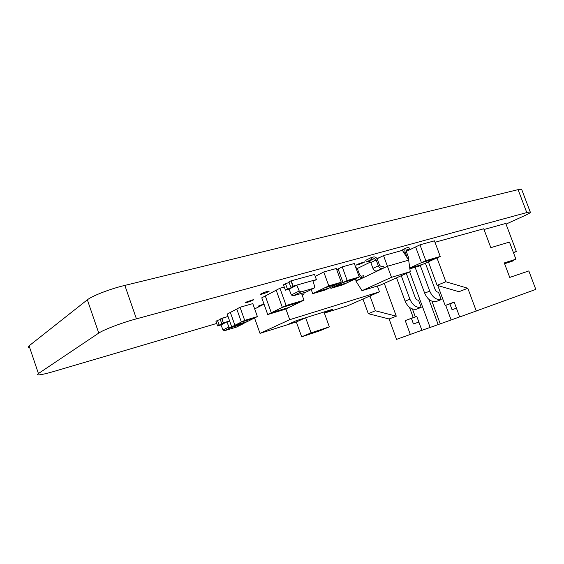 <?xml version="1.0" encoding="UTF-8"?>
<svg xmlns="http://www.w3.org/2000/svg" width="564" height="564" viewBox="0 0 564 564"><rect width="100%" height="100%" fill="white"/><g stroke="black" fill="none" stroke-linecap="round" stroke-linejoin="round"><path stroke-width="0.85" d="M446.194 239.178L449.367 238.297M260.949 293.809C263.882 292.441 266.504 291.553 268.809 291.144C270.953 290.982 262.338 294.366 260.575 294.373L260.949 293.809M376.886 258.474L379.565 257.551M245.474 302.339L253.151 299.738C255.189 299.59 246.813 302.833 245.143 302.847L245.474 302.339M260.836 305.766L258.227 306.435L258.601 305.984L263.959 303.982M357.153 264.368L364.309 261.9C366.142 261.774 357.936 265.052 356.469 265.031L357.153 264.368M29.68 347.614C27.946 347.516 27.742 346.923 29.081 345.838L87.342 299.801L98.763 333.077L38.43 373.544C37.005 374.524 37.21 374.961 39.05 374.863C41.983 374.616 46.988 373.46 54.073 371.387L216.717 323.461M124.848 285.405L518.09 189.638L526.776 212.565L136.432 318.85L124.848 285.405C110.84 288.669 92.461 295.74 87.342 299.801M136.432 318.85C122.529 322.523 104.065 329.51 98.763 333.077M521.883 189.969L521.566 189.13L518.09 189.638M506.028 224.119L523.702 216.082C529.561 213.403 531.725 212.008 530.195 211.895L526.776 212.565M355.595 267.012L357.611 269.338L359.677 275.006L361.538 276.261L363.639 275.655L364.034 277.326L378.648 270.403L376.731 270.96C375.102 271.206 373.84 270.346 372.952 268.379L370.823 262.57L368.926 261.273L366.332 261.992L365.719 260.328L371.041 257.67L373.643 256.951C375.293 256.726 376.569 257.6 377.464 259.581L379.607 265.433L381.504 266.737L383.626 266.123L384.042 267.851L387.32 266.3L408.667 260.152L402.407 250.381L383.52 255.598L391.486 277.319L362.01 290.686L380.46 285.067L410.254 271.686L391.486 277.319M357.238 268.556L370.527 262.006M377.076 258.77L383.52 255.598M359.099 276.628L362.13 277.883L364.034 277.326L355.976 281.14L355.856 280.28M410.254 271.686L408.667 260.152M355.976 281.14L362.01 290.686M378.648 270.403L384.042 267.851L382.117 268.408C380.481 268.654 379.212 267.787 378.31 265.799L376.167 259.941L374.256 258.629L371.655 259.348L366.332 261.992M358.972 279.723L357.075 280.273L354.319 279.335M408.505 259.898L408.428 257.219L406.341 251.537L406.926 249.591L409.386 248.907L406.235 250.43M407.335 258.072L405.114 251.882C404.543 249.915 404.938 248.611 406.291 247.977L408.794 247.293L409.386 248.907M400.228 250.98L405.812 248.216M371.041 257.67L371.655 259.348M312.858 280.689L316.333 279.568M314.479 274.435L307.655 276.318M316.376 279.695L312.999 281.154M293.097 286.089L291.221 280.851L292.97 286.152L312.597 280.653M287.386 289.163L285.398 290.192L283.466 284.806L285.539 283.734L287.478 289.142L285.447 283.755M292.97 286.152L296.671 285.116L290.89 287.344L288.937 281.901L290.961 280.837L297.616 279.088M292.92 286.293L290.961 280.837M290.89 287.344L292.208 287.055C292.399 287.365 290.82 288.063 287.478 289.142M289.135 282.451L285.539 283.734M296.706 285.229L289.163 289.128L285.398 290.192M316.376 279.54L314.529 274.421L291.221 280.851M285.37 290.107L283.516 284.94M314.056 288.133L300.816 291.955L292.963 295.888L306.118 292.074L314.07 288.133L314.698 286.547L312.823 280.59L296.685 285.158M296.812 285.095L299.223 290.989L300.816 291.955M289.036 289.163L291.391 294.944L292.963 295.888M223.351 322.862L221.842 318.265L223.351 322.862L226.791 321.952L221.067 324.906L217.598 325.936L215.949 321.247L217.535 320.422L219.192 325.125L217.598 325.936M219.107 325.153L217.45 320.451M226.791 321.952L221.765 323.778L220.101 319.048L227.757 316.538M223.302 322.989L221.624 318.244M221.765 323.778L223.161 323.447L219.192 325.125M220.249 319.485L217.535 320.422M223.45 322.812L229.618 320.986M221.842 318.265L228.018 316.46M217.563 325.858L215.991 321.36M229.633 321.022L226.77 321.896M226.869 321.84L228.942 326.958L230.38 327.769L224.43 330.744L236.57 327.064L242.612 324.074L230.38 327.769M220.975 324.934L223.006 329.947L224.43 330.744M236.591 327.064L243.253 323.405M328.784 285.849L341.269 282.226L336.299 268.513L323.764 271.975L328.784 285.849L316.644 291.75L329.016 288.148L325.047 290.065L312.717 293.682L311.222 289.543M337.011 284.263L329.002 288.133L316.644 291.75L312.717 293.682M341.269 282.226L337.131 284.228L324.681 287.851M315.241 276.388L323.764 271.975M240.038 307.267L236.767 309.009L241.378 322.037L244.691 320.38L240.038 307.267L252.785 303.615L257.396 316.58L254.04 318.244L241.378 322.037M244.691 320.38L257.396 316.58M231.705 326.88L234.885 325.287L230.338 312.428L227.186 314.099L231.705 326.88L244.226 323.109L253.941 318.272M234.885 325.287L247.455 321.508M236.774 309.03L230.359 312.435L234.892 325.266L241.378 322.023M234.892 325.266L247.448 321.494M342.221 266.878L338.104 268.972L343.018 282.515L347.177 280.512L342.221 266.878L354.333 263.536L359.24 277.009L355.045 279.011L343.018 282.515M347.177 280.512L359.24 277.009M330.532 287.393L330.878 288.359L342.799 284.855L354.939 279.039M330.878 288.359L334.868 286.434L346.832 282.938M334.868 286.434L334.515 285.469L334.875 286.413L343.011 282.501M334.875 286.413L346.825 282.916M336.722 269.698L338.111 268.993M286.117 305.512L282.331 307.366L300.133 302.064L303.982 300.203L286.117 305.512L279.934 288.232L261.767 297.82L267.717 314.522L285.271 309.255L288.909 307.493L271.298 312.766L267.717 314.522M282.331 307.366L276.198 290.206M303.982 300.203L301.536 293.407M284.221 287.034L279.934 288.232M271.298 312.766L265.299 295.952M265.313 295.945L271.305 312.745L288.895 307.479L300.013 302.1M271.305 312.745L282.331 307.345M425.834 260.695L421.449 262.69L435.838 258.46L440.251 256.465L425.834 260.695L419.969 244.818L406.299 251.417M409.746 267.999L421.442 262.676L415.619 246.912M440.251 256.465L434.456 240.828L419.969 244.818M409.859 268.817L418.721 266.187L422.915 264.276M422.922 264.29L409.774 268.189L422.901 264.276L435.711 258.495M420.272 265.489L429.733 291.109L424.664 293.174C427.477 299.442 431.361 302.212 436.296 301.5M441.203 299.562C436.317 300.118 432.496 297.298 429.733 291.109M438.982 292.159C437.319 292.413 436.014 291.482 435.063 289.367L425.376 263.162M415.104 267.258L424.664 293.174M409.69 271.947L430.128 327.458L440.265 323.842L431.911 301.197M428.859 299.35L438.179 324.596M409.492 307.366L413.243 317.574L415.323 316.855L412.439 309.001M437.791 285.539L445.172 305.491L454.175 302.085L459.688 316.968L535.8 289.402L528.828 270.931L509.743 277.425L504.301 262.93L515.912 259.193L505.922 263.226L513.487 260.787L513.282 260.251M440.265 323.842L451.129 319.985L445.715 305.357L447.28 304.764L445.172 305.491M438.524 292.314L441.217 299.59L436.092 301.578M415.323 316.855L416.754 316.312L421.914 330.349L430.12 327.437M418.58 300.309L421.181 307.38L416.352 309.262M384.274 283.354L396.288 316.185L389.111 318.984L396.555 339.366L421.886 330.278M416.796 316.425L405.241 320.606L410.331 334.48M405.241 320.606L413.243 317.574M428.393 261.802L437.1 285.335L458.976 291.708L467.81 288.26L476.298 311.074M504.604 263.74L513.487 260.787M396.288 316.185L375.363 310.771L369.97 295.973M411.431 318.456L413.454 323.962L418.862 322.051M445.715 305.357L454.239 302.262M449.903 303.904L452.06 309.728L456.431 308.177M389.111 318.984L368.306 313.683L375.363 310.771M362.976 299.047L368.306 313.683M434.992 242.28L483.743 228.772L490.828 247.666L509.461 242.069L515.912 259.193M437.1 285.335L445.814 281.746L467.81 288.26M436.987 257.938L445.814 281.746M451.129 319.985L459.66 316.883M401.272 275.726L409.894 299.202L405.114 301.148C407.85 307.239 411.664 309.911 416.549 309.185M421.174 307.359C416.338 307.93 412.573 305.209 409.894 299.202M419.031 300.161C417.388 300.415 416.105 299.519 415.182 297.468L406.341 273.448M396.555 277.841L405.114 301.148M513.374 252.453L516.356 251.523L505.774 223.45L484.018 229.499M513.473 252.714L516.356 251.523M254.547 317.99L260.011 333.366L287.005 324.878L296.227 320.697L332.929 309.192L324.349 313.006L332.929 309.192L323.983 311.998L329.341 326.845L311.067 332.859L301.662 336.807L319.795 330.828L329.341 326.845M324.385 313.112L347.509 305.843L379.452 291.814L289.727 319.689L260.011 333.366M254.674 308.924L264.015 304.137M285.885 308.952L289.727 319.689M377.337 286.018L379.452 291.814M305.639 317.743L296.227 320.697L287.005 324.878L296.333 321.938L305.639 317.743L311.067 332.859M296.333 321.938L301.662 336.807M304.236 292.617L303.721 294.507L302.1 294.979M303.721 294.507L302.205 295.254M29.081 345.838L38.43 373.544M362.13 277.883L357.075 280.273M405.114 251.882L403.782 252.524M374.256 258.629L368.926 261.273M376.167 259.941L370.823 262.57M378.31 265.799L372.952 268.379M382.117 268.408L376.731 270.96M299.223 290.989L291.391 294.944M228.942 326.958L223.006 329.947M521.566 189.13L530.195 211.895M314.07 288.133L306.132 292.067"/></g></svg>
